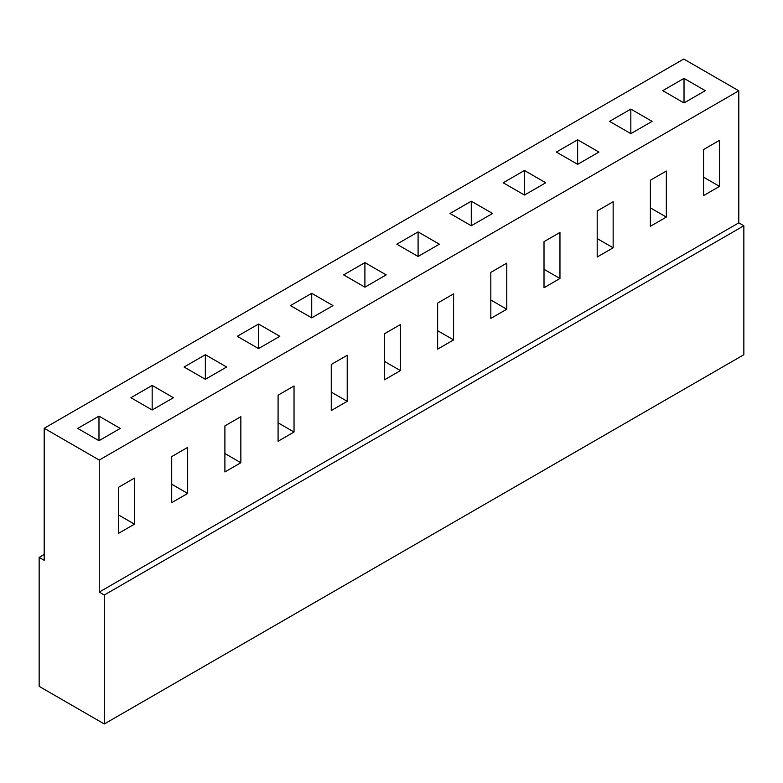 <?xml version="1.0" encoding="UTF-8"?>
<svg xmlns="http://www.w3.org/2000/svg" width="783" height="783" viewBox="0 0 783 783"><rect width="100%" height="100%" fill="white"/><g stroke="black" fill="none" stroke-linecap="round" stroke-linejoin="round"><path stroke-width="1.17" d="M99.245 460.052L99.245 592.085L104.305 595.002L104.305 723.972L39.15 686.358L39.15 557.388L44.2 560.305L44.2 428.272L99.245 460.052L738.8 90.808L683.755 59.028L44.2 428.272M104.305 723.972L743.85 354.728L743.85 225.768L738.8 222.852L738.8 90.808M630.834 133.648L652.102 121.365L630.834 109.082L609.556 121.365L630.834 133.648L630.834 109.082M577.648 164.352L598.917 152.068L577.648 139.785L556.37 152.068L577.648 164.352L577.648 139.785M524.463 195.055L545.731 182.772L524.463 170.488L503.185 182.772L524.463 195.055L524.463 170.488M471.278 225.758L492.556 213.475L471.278 201.202L450 213.475L471.278 225.758L471.278 201.202M418.093 256.472L439.371 244.188L418.093 231.905L396.815 244.188L418.093 256.472L418.093 231.905M364.907 287.175L386.185 274.892L364.907 262.608L343.629 274.892L364.907 287.175L364.907 262.608M311.722 317.878L333 305.595L311.722 293.312L290.444 305.595L311.722 317.878L311.722 293.312M258.537 348.582L279.815 336.308L258.537 324.025L237.269 336.308L258.537 348.582L258.537 324.025M205.352 379.295L226.63 367.012L205.352 354.728L184.083 367.012L205.352 379.295L205.352 354.728M152.166 409.998L173.444 397.715L152.166 385.432L130.898 397.715L152.166 409.998L152.166 385.432M98.981 440.702L120.259 428.418L98.981 416.135L77.713 428.418L98.981 440.702L98.981 416.135M684.019 102.935L705.287 90.652L684.019 78.378L662.741 90.652L684.019 102.935L684.019 78.378M104.305 595.002L743.85 225.768M39.15 557.388L44.2 554.472M99.245 592.085L738.8 222.852M650.379 180.237L650.379 226.297L666.333 217.087L666.333 171.027L650.379 180.237M597.194 210.95L597.194 257.01L613.148 247.8L613.148 201.74L597.194 210.95M544.009 241.653L544.009 287.713L559.962 278.503L559.962 232.443L544.009 241.653M490.824 272.357L490.824 318.417L506.777 309.207L506.777 263.147L490.824 272.357M437.638 303.07L437.638 349.13L453.592 339.91L453.592 293.85L437.638 303.07M384.453 333.773L384.453 379.833L400.407 370.623L400.407 324.563L384.453 333.773M331.268 364.477L331.268 410.537L347.221 401.327L347.221 355.267L331.268 364.477M278.082 395.18L278.082 441.24L294.036 432.03L294.036 385.97L278.082 395.18M224.897 425.893L224.897 471.953L240.851 462.733L240.851 416.673L224.897 425.893M171.712 456.597L171.712 502.657L187.666 493.447L187.666 447.387L171.712 456.597M118.527 487.3L118.527 533.36L134.48 524.15L134.48 478.09L118.527 487.3M703.565 149.533L703.565 195.593L719.518 186.383L719.518 140.323L703.565 149.533M703.565 177.173L719.518 186.383M650.379 207.877L666.333 217.087M597.194 238.58L613.148 247.8M544.009 269.293L559.962 278.503M490.824 299.997L506.777 309.207M437.638 330.7L453.592 339.91M384.453 361.403L400.407 370.623M331.268 392.117L347.221 401.327M278.082 422.82L294.036 432.03M224.897 453.523L240.851 462.733M171.712 484.227L187.666 493.447M118.527 514.94L134.48 524.15"/></g></svg>
